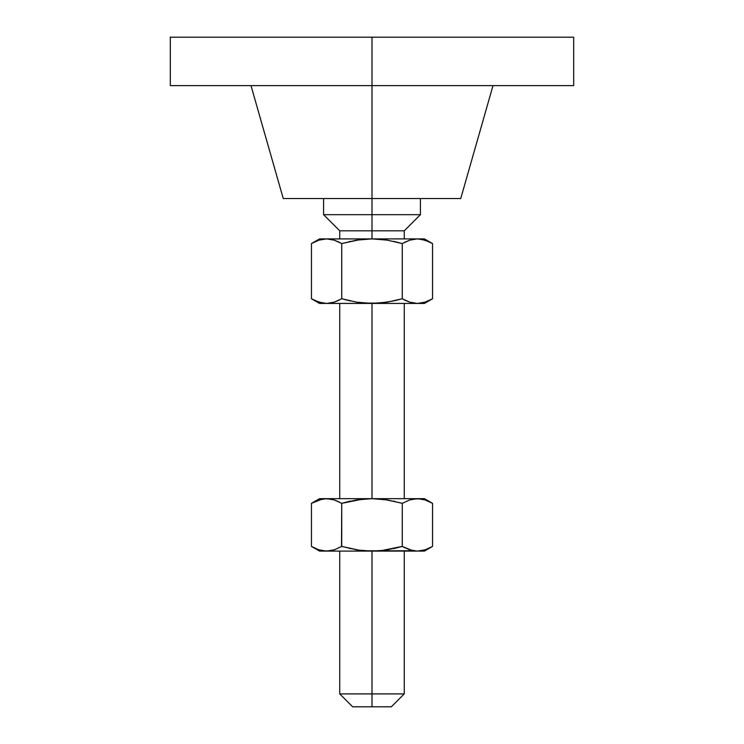 <?xml version="1.0" encoding="UTF-8"?>
<svg xmlns="http://www.w3.org/2000/svg" width="744" height="744" viewBox="0 0 744 744"><rect width="100%" height="100%" fill="white"/><g stroke="black" fill="none" stroke-linecap="round" stroke-linejoin="round"><path stroke-width="1.12" d="M428.823 548.356L432.552 546.412L425.066 549.835L417.412 551.099L424.443 551.099L372 551.099L372 693.892L404.271 693.892L372 693.892L372 706.8L391.363 706.8L372 706.8L372 693.892L339.729 693.892L372 693.892L372 551.099L319.557 551.099L330.429 550.774L334.233 549.835L326.588 551.099L318.944 549.835L311.448 546.412L315.168 548.356M318.934 240.154L311.448 243.567L318.944 240.145L326.588 238.889L334.233 240.145L330.429 239.215L334.242 240.154L341.728 243.567L341.728 298.744L334.233 302.166L341.728 298.744L334.233 302.166L326.588 303.431L372 303.431L372 498.657L372 303.431L356.683 302.166L341.728 298.744L341.728 243.567L356.646 240.154L372 238.889L387.317 240.154L402.272 243.567L402.272 298.744L387.354 302.157L372 303.431L379.71 303.106L364.29 303.106L356.683 302.166L341.728 298.744L350.443 300.967M170.311 37.2L372 37.2L170.311 37.2L170.311 85.606L372 85.606L372 37.2L573.689 37.2L372 37.2L372 214.681L420.407 214.681L372 214.681L372 230.817L404.271 230.817L372 230.817L372 238.889L319.557 238.889L311.448 243.567L311.448 298.744L311.448 243.567L318.944 240.145L326.588 238.889L319.557 238.889M250.988 85.606L283.259 198.546L460.741 198.546L372 198.546L372 85.606L573.689 85.606L170.311 85.606M404.68 300.046L409.758 302.166L417.412 303.431L409.758 302.166L402.272 298.744L402.272 243.567L409.767 240.145L417.412 238.889L425.066 240.154L432.552 243.567L432.552 298.744L425.057 302.166L417.412 303.431L424.443 303.431L372 303.431L379.71 303.106L393.511 300.976M424.443 303.431L432.552 298.744L425.057 302.166L432.552 298.744L432.552 243.567L424.443 238.889L372 238.889L372 230.817L339.729 230.817L372 230.817L372 198.546L283.259 198.546M384.499 239.735L379.738 239.215L387.317 240.154L402.272 243.567L409.758 240.154L402.272 243.567L393.557 241.344M424.443 238.889L372 238.889L381.133 239.345M359.138 239.782L372 238.889L325.072 238.936M359.501 302.576L362.867 302.975M339.283 300.065L334.242 302.166L326.588 303.431L318.934 302.166L311.448 298.744L319.557 303.431L326.588 303.431L322.738 303.106L315.168 300.678M323.594 198.546L323.594 214.681L372 214.681L323.594 214.681L339.729 230.817L339.729 238.889M404.68 242.265L409.767 240.145L417.412 238.889L421.262 239.215L428.832 241.633M413.562 239.215L412.343 239.447M394.859 241.642L402.272 243.567M339.292 242.256L334.242 240.154L326.588 238.889M349.168 241.633L350.489 241.335M341.859 243.53L359.566 239.726M313.605 242.395L312.657 242.897M321.52 239.447L320.218 239.773M337.999 241.633L341.728 243.567M330.438 303.106L331.657 302.864M425.057 302.166L417.412 303.431L326.69 303.422M341.728 298.744L349.15 300.678M430.395 299.916L431.381 299.395M422.48 302.864L423.782 302.548M406.001 300.678L402.272 298.744L394.859 300.678M326.588 303.431L319.557 303.431M424.443 498.657L372 498.657L387.345 499.931L402.272 503.344L409.758 499.921L417.412 498.657L425.057 499.921L432.552 503.344L424.443 498.657L319.557 498.657L330.429 498.982L334.233 499.921L341.728 503.344L356.674 499.921L372 498.657L326.588 498.657L334.242 499.921L341.728 503.344L350.461 501.112M315.177 501.4L311.448 503.344L322.254 499.066M322.738 498.982L326.588 498.657L318.934 499.921L311.448 503.344L311.448 546.412L311.448 503.344L319.557 498.657M349.159 501.409L341.728 503.344L341.728 546.412L342.798 546.719M341.515 546.533L341.728 503.344L362.784 499.122M331.657 499.224L330.429 498.982M339.32 502.042L334.242 499.921L341.728 503.344M360.077 499.429L372 498.657L385.392 499.633M394.859 501.409L393.52 501.112M384.76 499.54L401.202 503.037M394.859 548.347L402.272 546.412L402.272 503.344L409.758 499.921L413.562 498.982L409.767 499.921L413.571 498.982L420.648 498.889M352.637 706.8L372 706.8L352.637 706.8L339.729 693.892L339.729 551.099M424.443 551.099L432.552 546.412L432.552 503.344L432.552 546.412L425.066 549.835L421.411 550.746M404.643 547.696L402.272 546.412L393.539 548.644M402.272 503.344L402.272 546.412L381.216 550.634M417.207 551.099L409.758 549.835L402.272 546.412L412.343 550.541M402.272 546.412L387.345 549.825L379.71 550.774L364.272 550.774L413.571 550.774M383.923 550.327L372 551.099L364.29 550.774L356.655 549.825L341.728 546.412L334.242 549.835L326.588 551.099L372 551.099L358.608 550.123M349.159 548.347L350.48 548.644M359.24 550.216L341.728 546.412L334.242 549.835L326.588 551.099L318.944 549.835L311.448 546.412L318.934 549.835M372 551.099L373.711 551.081M372 498.657L370.289 498.675M432.552 503.344L425.066 499.921L432.552 503.344M421.262 550.774L417.412 551.099M421.262 498.982L425.057 499.921M404.271 551.099L404.271 693.892L391.363 706.8M404.271 303.431L404.271 498.657M420.407 198.546L420.407 214.681L404.271 230.817L404.271 238.889M493.012 85.606L460.741 198.546M573.689 37.2L573.689 85.606M339.729 303.431L339.729 498.657M311.448 546.412L319.557 551.099"/></g></svg>
